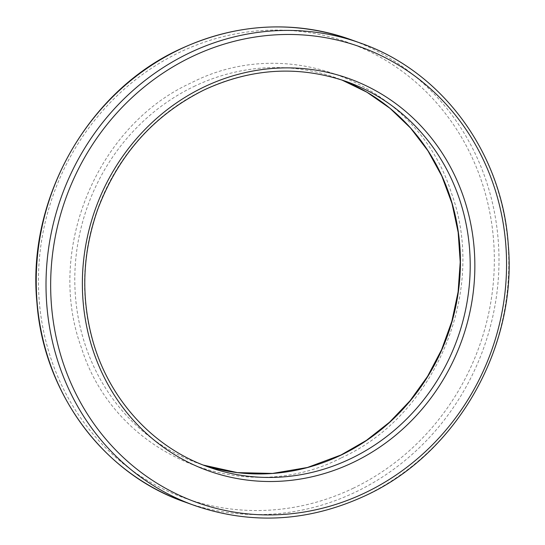 <?xml version="1.0" encoding="UTF-8"?>
<svg xmlns="http://www.w3.org/2000/svg" width="545" height="545" viewBox="0 0 545 545"><rect width="100%" height="100%" fill="white"/><g stroke="black" fill="none" stroke-linecap="round" stroke-linejoin="round"><path stroke-width="0.41" stroke-dasharray="2.73 2.04" d="M350.653 39.567A245.638 229.479 -70.2 0 1 498.975 257.131A245.638 229.479 -70.2 0 1 356.042 491.835A245.638 229.479 -70.2 0 1 184.578 501.925M353.507 488.122A242 226.08 -70.2 0 1 55.74 371.642A242 226.08 -70.2 0 1 179.271 52.49A242 226.08 -70.2 0 1 477.038 168.964A242 226.08 -70.2 0 1 353.507 488.122M194.347 505.433A245.638 229.479 109.8 0 0 365.818 495.344A245.638 229.479 109.8 0 0 508.751 260.639A245.638 229.479 109.8 0 0 360.422 43.075M341.395 457.82C435.877 415.12 487.489 290.608 451.301 192.664C417.79 85.476 290.533 31.665 191.39 82.785C96.908 125.486 45.29 250.005 81.477 347.948C114.988 455.136 242.246 508.948 341.395 457.82M193.925 86.505A204.702 191.234 -70.2 0 1 336.81 78.092A204.702 191.234 -70.2 0 1 341.674 79.924L346.586 81.607A204.702 191.234 109.8 0 0 203.694 90.014A204.702 191.234 109.8 0 0 84.584 285.6A204.702 191.234 109.8 0 0 208.19 466.908L198.414 463.393A204.702 191.234 -70.2 0 1 74.808 282.092A204.702 191.234 -70.2 0 1 193.925 86.505M203.333 465.083A204.702 191.234 -70.2 0 1 198.414 463.393L203.326 465.076"/><path stroke-width="0.82" d="M350.653 39.567C293.101 19.824 235.856 23.183 178.917 49.649C87.255 92.064 26.78 199.777 36.917 302.509C43.586 393.061 103.332 473.796 184.578 501.925A245.638 229.479 -70.2 0 1 36.249 284.361A245.638 229.479 -70.2 0 1 179.182 49.656A245.638 229.479 -70.2 0 1 350.653 39.567L360.422 43.075A245.638 229.479 109.8 0 0 188.958 53.165A245.638 229.479 109.8 0 0 46.025 287.869A245.638 229.479 109.8 0 0 194.347 505.433L194.347 505.433C251.899 525.176 309.144 521.817 366.083 495.351C457.098 453.208 517.457 346.702 508.253 244.555C502.292 153.206 442.308 71.402 360.422 43.075M365.729 492.51A242 226.08 -70.2 0 1 67.962 376.036A242 226.08 -70.2 0 1 191.493 56.878A242 226.08 -70.2 0 1 489.26 173.358A242 226.08 -70.2 0 1 365.729 492.51M341.674 79.924A204.702 191.234 -70.2 0 1 460.43 262.159A204.702 191.234 -70.2 0 1 341.306 454.986A204.702 191.234 -70.2 0 1 203.333 465.083L237.402 472.617L272.486 473.435L307.421 467.494L341.034 454.98L366.363 440.421L389.559 422.191L410.119 400.67L427.593 376.336L441.607 349.706L451.846 321.373L458.1 291.936L460.218 262.043L458.168 232.347L451.996 203.483L441.832 176.09L427.9 150.747L410.514 128L390.036 108.346L366.928 92.207L341.674 79.924M353.61 462.215A208.34 194.633 -70.2 0 1 97.262 361.935A208.34 194.633 -70.2 0 1 203.605 87.18A208.34 194.633 -70.2 0 1 459.96 187.453A208.34 194.633 -70.2 0 1 353.61 462.215M351.075 458.495A204.702 191.234 109.8 0 0 470.192 262.908A204.702 191.234 109.8 0 0 346.586 81.607C298.858 65.216 251.32 68.023 203.966 90.02C153.656 115.213 118.231 155.073 97.678 209.587C82.254 253.623 80.68 297.543 92.963 341.361C109.538 399.907 153.383 447.629 208.19 466.908A204.702 191.234 109.8 0 0 351.075 458.495M184.578 501.925L194.347 505.433"/></g></svg>
